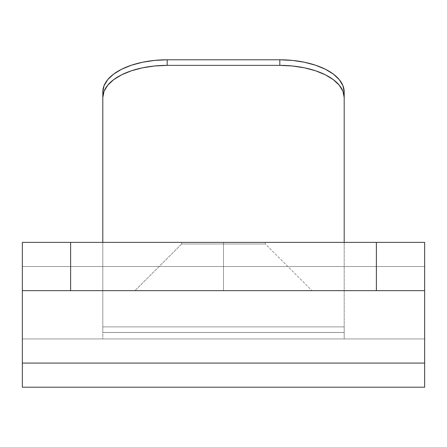 <?xml version="1.0" encoding="UTF-8"?>
<svg xmlns="http://www.w3.org/2000/svg" width="447" height="447" viewBox="0 0 447 447"><rect width="100%" height="100%" fill="white"/><g stroke="black" fill="none" stroke-linecap="round" stroke-linejoin="round"><path stroke-width="0.34" stroke-dasharray="2.23 1.68" d="M223.5 243.989L181.661 243.989L223.5 243.989L223.5 290.656L223.5 243.989L181.661 243.989L223.5 243.989L223.5 290.656L134.994 290.656L223.5 290.656L223.5 242.38L181.661 242.38L223.5 242.38L223.5 243.989L181.661 243.989L223.5 243.989L223.5 242.38L181.661 242.38L223.5 242.38L223.5 243.989L181.661 243.989L223.5 243.989L223.5 242.38L265.339 242.38L181.661 242.38L265.339 242.38L181.661 242.38L223.5 242.38L223.5 243.989L265.339 243.989L223.5 243.989L223.5 242.38L265.339 242.38L223.5 242.38L223.5 243.989L265.339 243.989L223.5 243.989L223.5 290.656L134.994 290.656L312.006 290.656L134.994 290.656L312.006 290.656L134.994 290.656L223.5 290.656L223.5 243.989L265.339 243.989L223.5 243.989L223.5 290.656L312.006 290.656L223.5 290.656L223.5 243.989L265.339 243.989L223.5 243.989M70.626 242.38L70.626 290.656L376.374 290.656L376.374 242.38L70.626 242.38L424.65 242.38L22.35 242.38L70.626 242.38L70.626 290.656L22.35 290.656L424.65 290.656L22.35 290.656L22.35 363.07L424.65 363.07L424.65 387.208L22.35 387.208L22.35 363.07L424.65 363.07L424.65 290.656L22.35 290.656L424.65 290.656L22.35 290.656L22.35 242.38L22.35 266.518L424.65 266.518L424.65 242.38L22.35 242.38L424.65 242.38L424.65 338.932L22.35 338.932L22.35 266.518L424.65 266.518L22.35 266.518L22.35 338.932L424.65 338.932L22.35 338.932L424.65 338.932L424.65 266.518L22.35 266.518L22.35 242.38L424.65 242.38L424.65 338.932L424.65 242.38L424.65 290.656L424.65 242.38L376.374 242.38L376.374 290.656L424.65 290.656L424.65 387.208L22.35 387.208L22.35 242.38L22.35 338.932L22.35 242.38L70.626 242.38M102.81 338.932L344.19 338.932L102.81 338.932L344.19 338.932L344.19 332.462L102.81 332.462L102.81 242.38L102.81 338.932L102.81 332.462L344.19 332.462L102.81 332.462L344.19 332.462L344.19 338.932L102.81 338.932L102.81 337.284L102.81 338.932M339.284 79.65L342.955 85.695L344.19 91.976L344.19 332.462L344.19 97.552L342.955 91.272L339.29 85.237L333.345 79.672L325.338 74.794L315.582 70.794L304.457 67.815L292.377 65.988L279.822 65.368L167.178 65.368L154.623 65.988L142.543 67.815L131.418 70.794L121.662 74.794L113.655 79.672L107.71 85.237L104.045 91.272L102.81 97.552L102.81 337.284L102.81 91.976L102.81 326.891L344.19 326.891L102.81 326.891L102.81 332.495L102.81 326.891L344.19 326.891L344.19 332.495L102.81 332.495L344.19 332.495L102.81 332.495L344.19 332.495L344.19 326.891L102.81 326.891L102.81 332.495L102.81 242.38M154.584 60.418L167.178 59.792L279.822 59.792A64.368 32.184 180 0 1 344.19 91.976L344.19 97.552A64.368 32.184 0 0 0 279.822 65.368L279.822 59.792L167.178 59.792L167.178 65.368L279.822 65.368L279.822 59.792L292.377 60.412L304.457 62.245L315.582 65.217L325.355 69.229M121.645 69.229L131.418 65.217M344.19 332.462L344.19 338.932L344.19 332.462M344.19 326.891L344.19 332.495L344.19 326.891M223.5 242.38L265.339 242.38L223.5 242.38M223.5 290.656L312.006 290.656L223.5 290.656M167.178 59.792L167.178 65.368A64.368 32.184 0 0 0 102.81 97.552L102.81 91.976A64.368 32.184 180 0 1 167.178 59.792M181.661 243.989L134.994 290.656L181.661 243.989L181.661 242.38L181.661 243.989M265.339 242.38L265.339 243.989L312.006 290.656L265.339 243.989L265.339 242.38"/><path stroke-width="0.67" d="M424.65 242.38L22.35 242.38L22.35 290.656L70.626 290.656L70.626 242.38L376.374 242.38L376.374 290.656L70.626 290.656L424.65 290.656L424.65 363.07L22.35 363.07L22.35 290.656L22.35 387.208L424.65 387.208L424.65 363.07L22.35 363.07L22.35 387.208L424.65 387.208L424.65 242.38L424.65 290.656L376.374 290.656L376.374 242.38L424.65 242.38M325.338 69.218L333.345 74.096L325.338 69.218L315.582 65.217L304.457 62.245L292.377 60.412L279.822 59.792L279.822 65.368L167.178 65.368L167.178 59.792L279.822 59.792L167.178 59.792L154.623 60.412L142.543 62.245L154.623 60.412M102.81 242.38L102.81 91.976L102.81 242.38L102.81 97.552L102.81 242.38L102.81 97.552L104.045 91.272L107.71 85.237L113.655 79.672L121.662 74.794L131.418 70.794L142.543 67.815L154.623 65.988L167.178 65.368L279.822 65.368L292.377 65.988L304.457 67.815L315.582 70.794L325.338 74.794L333.345 79.672L339.29 85.237L342.955 91.272L344.19 97.552L344.19 242.38L344.19 91.976L342.955 85.695L339.29 79.661L333.345 74.096L339.29 79.661M102.81 91.976L104.045 85.695L107.71 79.661L113.655 74.096L121.662 69.218L113.655 74.096L107.71 79.661L104.045 85.695L102.81 91.976L102.81 97.552A64.368 32.184 0 0 1 167.178 65.368L167.178 59.792A64.368 32.184 180 0 0 102.81 91.976M131.418 65.217L142.543 62.245L131.418 65.217L121.662 69.218M344.19 91.976L344.19 97.552A64.368 32.184 0 0 0 279.822 65.368L279.822 59.792A64.368 32.184 180 0 1 344.19 91.976M70.626 290.656L70.626 242.38L22.35 242.38L22.35 290.656L70.626 290.656"/></g></svg>
